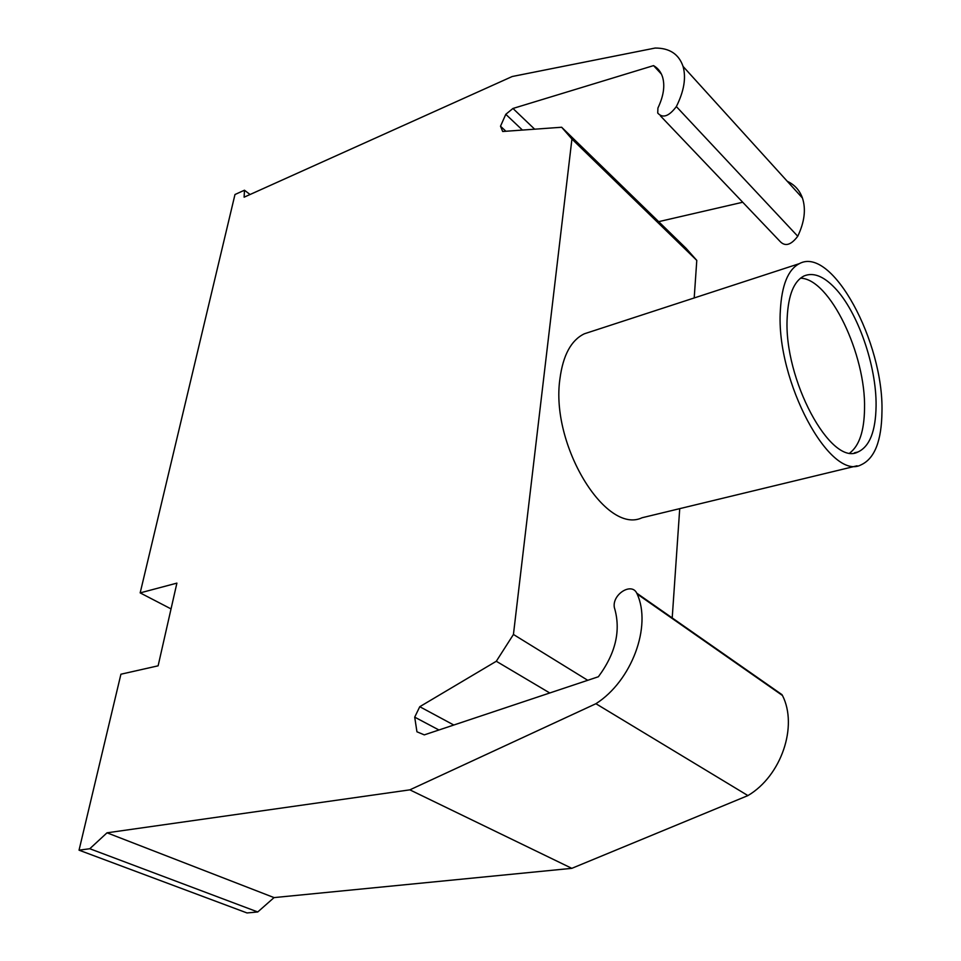 <?xml version="1.0" encoding="UTF-8"?>
<svg xmlns="http://www.w3.org/2000/svg" width="961" height="961" viewBox="0 0 961 961"><rect width="100%" height="100%" fill="white"/><g stroke="black" fill="none" stroke-linecap="round" stroke-linejoin="round"><path stroke-width="1.44" d="M171.046 608.914L140.174 592.889L234.977 194.518L244.466 190.218L244.118 197.185L512.225 76.508L655.138 48.05C669.529 48.002 678.838 54.116 683.055 66.405C686.274 77.781 684.04 91.163 676.352 106.575C668.928 116.425 662.718 118.575 657.732 113.05L657.913 108.052C663.619 96.04 665.144 85.649 662.513 76.88C660.856 71.835 657.865 68.087 653.552 65.612L661.42 74.105M660.483 115.933L779.839 241.199C784.981 246.869 790.951 245.223 797.75 236.25C804.549 221.955 806.099 209.198 802.435 198.002C799.636 190.254 794.591 184.692 787.287 181.317M653.552 65.612L512.958 108.461L534.664 129.194M658.669 221.655L742.721 202.242M140.174 592.889L176.896 583.123L158.121 665.817L120.918 674.214L79.042 850.173L247.025 912.95L257.752 911.965L274.053 897.598L571.819 868.336L747.922 795.588C781.413 775.839 798.098 726.132 782.47 695.5L776.007 690.478M512.958 108.461L505.786 114.311L500.513 126.215L502.675 131.489L561.656 127.248L571.927 139.045L513.438 634.464L496.296 661.264L419.765 706.707L453.808 725.026M419.765 706.707L414.708 717.146L438.937 729.988M496.296 661.264L549.764 692.977M513.438 634.464L587.736 680.304M672.207 617.947L679.727 508.645M694.202 297.946L696.785 260.395L686.046 248.298L561.656 127.248M571.927 139.045L696.785 260.395M500.513 126.215L505.894 131.261M505.786 114.311L522.436 130.071M244.466 190.218L250.052 194.506M414.708 717.146L416.942 731.789L424.306 734.877L598.379 676.748C615.797 653.24 621.13 630.176 614.355 607.532C611.881 594.619 631.449 581.97 636.759 593.165L637.155 594.018C651.87 626.2 631.857 680.832 595.916 703.716L409.854 789.846L107.019 832.815L89.793 848.731L257.752 911.965M89.793 848.731L79.042 850.173M107.019 832.815L274.053 897.598M409.854 789.846L571.819 868.336M595.916 703.716L747.922 795.588M780.344 310.571C781.713 285.201 788.044 269.56 799.336 263.65C832.058 245.56 883.88 342.356 881.958 411.788C881.585 440.883 874.654 458.553 861.152 464.8C830.376 481.797 775.671 380.964 780.344 310.571M857.08 465.785L642.056 517.751C605.778 535.109 550.305 444.751 559.915 378.946C563.014 355.198 571.17 340.146 584.36 333.791L589.898 331.977M849.98 452.847C859.338 445.532 864.179 430.912 864.528 408.966C866.089 354.717 829.703 278.486 800.465 278.197M787.203 317.394C788.344 294.991 793.918 281.201 803.913 276.011C813.15 272.083 823.421 276.011 834.713 287.795C857.729 311.592 876.624 365.949 876.084 405.926C875.699 431.189 869.657 446.541 857.981 451.97C830.977 466.902 783.287 378.958 787.203 317.394M676.352 106.575L797.75 236.25M637.155 594.018L782.47 695.5M683.055 66.405L802.435 198.002M636.759 593.165L782.038 694.683M584.36 333.791L799.336 263.65M857.981 451.97L854.389 452.859"/></g></svg>
